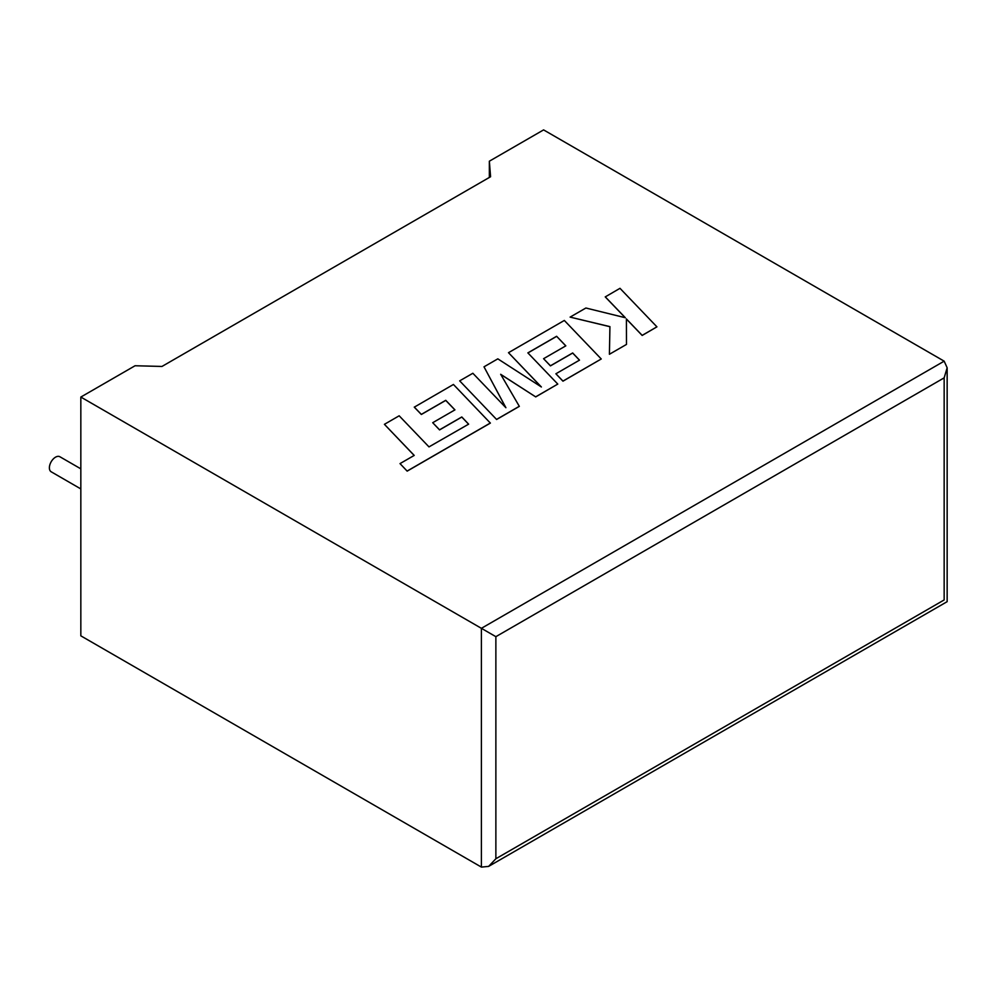 <?xml version="1.0" encoding="UTF-8"?>
<svg xmlns="http://www.w3.org/2000/svg" width="997" height="997" viewBox="0 0 997 997"><rect width="100%" height="100%" fill="white"/><g stroke="black" fill="none" stroke-linecap="round" stroke-linejoin="round"><path stroke-width="1.5" d="M80.832 468.839L59.87 456.738A8.686 5.022 120 0 0 55.533 457.174A8.686 5.022 120 0 0 49.85 464.826A8.686 5.022 120 0 0 51.183 471.793L80.832 488.916M80.832 397.055L481.401 628.322L944.159 361.163L543.589 129.897L489.353 161.202L490.574 176.743L161.975 366.447L135.069 365.749L80.832 397.055L80.832 635.837L481.401 867.103L481.401 628.322L495.87 636.672L495.87 858.753L488.63 866.393L481.401 867.103M489.353 177.441L489.353 161.202M944.159 361.163L947.15 367.781L944.159 377.851L495.87 636.672M495.87 858.753L944.159 599.945C948.06 602.188 948.06 602.188 944.159 599.945L944.159 377.851M605.254 296.832L625.331 317.731L585.887 308.011L570.11 317.108L609.927 326.63L609.416 354.271L626.477 344.426L626.403 318.94L642.168 335.366L656.923 326.842L619.984 288.32L605.254 296.907L625.219 317.707M656.923 326.842L642.168 335.453L626.403 319.028M570.11 317.108L609.927 326.704M609.416 354.271L626.477 344.426M556.613 336.288L565.822 345.847L543.577 358.696L550.431 365.799L572.677 352.963L579.506 360.141L555.89 373.775L562.956 381.091L601.253 358.982L564.327 320.448L508.495 352.689L541.383 386.986L497.827 358.845L484.006 366.821L505.903 407.723L472.852 373.264L459.679 380.866L496.606 419.488L519.337 406.365L500.681 374.299L535.713 396.906L557.784 384.082L527.874 352.888L556.613 336.288L565.773 345.884M496.606 419.401L519.337 406.278M500.756 374.423L535.713 396.906M535.713 396.818L557.784 384.082M527.936 352.938L556.613 336.375M543.577 358.696L550.431 365.887L572.677 353.05L579.456 360.179M555.89 373.775L562.956 381.178L601.253 358.982M508.495 352.689L541.172 386.848M484.006 366.821L505.803 407.623M459.679 380.866L496.606 419.488M414.278 407.088L421.345 414.391L445.746 400.308L454.944 409.867L432.71 422.703L439.552 429.819L461.798 416.97L468.627 424.161L428.984 446.893L399.174 415.799L384.418 424.323L414.166 455.442L400.021 463.605L407.162 471.132L490.362 423.089L453.436 384.468L414.278 407.162L421.345 414.478L445.746 400.395L454.894 409.892M384.418 424.323L414.216 455.417M400.021 463.605L407.162 471.132M407.162 471.045L490.362 423.002M432.71 422.703L439.552 429.906L461.798 417.058L468.578 424.186M947.15 367.781L947.15 601.665L488.63 866.393"/></g></svg>
